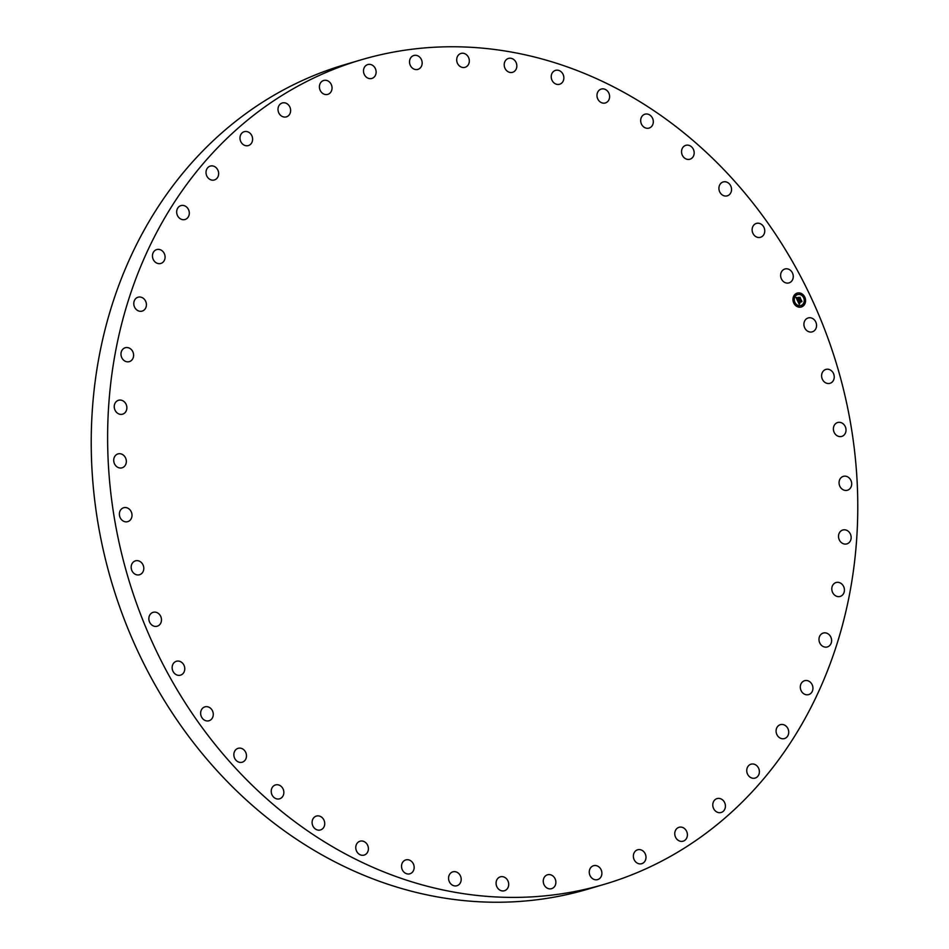 <?xml version="1.0" encoding="UTF-8"?>
<svg xmlns="http://www.w3.org/2000/svg" width="949" height="949" viewBox="0 0 949 949"><rect width="100%" height="100%" fill="white"/><g stroke="black" fill="none" stroke-linecap="round" stroke-linejoin="round"><path stroke-width="1.42" d="M803.922 323.941A7.236 6.228 -106.4 0 1 808.192 317.951A7.236 6.228 -106.4 0 1 816.543 325.863A7.236 6.228 -106.4 0 1 812.285 331.842A7.236 6.228 -106.4 0 1 803.922 323.941M604.24 884.338L587.834 889.177A429.802 369.944 -106.4 0 1 446.398 898.395A429.802 369.944 -106.4 0 1 94.805 501.143A429.802 369.944 -106.4 0 1 344.76 64.662L361.166 59.823A429.802 369.944 -106.4 0 1 502.602 50.605A429.802 369.944 -106.4 0 1 854.195 447.857A429.802 369.944 -106.4 0 1 604.24 884.338A429.802 369.944 -106.4 0 1 462.804 893.567A429.802 369.944 -106.4 0 1 111.199 496.303A429.802 369.944 -106.4 0 1 361.166 59.823M143.69 569.685A7.236 6.228 -106.4 0 1 139.527 574.738A7.236 6.228 -106.4 0 1 131.27 565.924A7.236 6.228 -106.4 0 1 135.434 560.859A7.236 6.228 -106.4 0 1 143.69 569.685M833.697 426.706A7.236 6.228 -106.4 0 1 837.659 422.53A7.236 6.228 -106.4 0 1 844.136 424.796A7.236 6.228 -106.4 0 1 845.713 432.234A7.236 6.228 -106.4 0 1 841.751 436.41A7.236 6.228 -106.4 0 1 835.274 434.144A7.236 6.228 -106.4 0 1 833.697 426.706M131.697 517.466A7.236 6.228 -106.4 0 1 127.747 521.642A7.236 6.228 -106.4 0 1 121.258 519.376A7.236 6.228 -106.4 0 1 119.693 511.926A7.236 6.228 -106.4 0 1 123.655 507.751A7.236 6.228 -106.4 0 1 130.132 510.016A7.236 6.228 -106.4 0 1 131.697 517.466M839.675 479.696A7.236 6.228 -106.4 0 1 843.329 476.362A7.236 6.228 -106.4 0 1 850.09 478.996A7.236 6.228 -106.4 0 1 851.075 486.908A7.236 6.228 -106.4 0 1 847.421 490.242A7.236 6.228 -106.4 0 1 840.66 487.62A7.236 6.228 -106.4 0 1 839.675 479.696M125.719 464.464A7.236 6.228 -106.4 0 1 122.077 467.81A7.236 6.228 -106.4 0 1 115.303 465.176A7.236 6.228 -106.4 0 1 114.331 457.252A7.236 6.228 -106.4 0 1 117.973 453.919A7.236 6.228 -106.4 0 1 124.746 456.552A7.236 6.228 -106.4 0 1 125.719 464.464M839.545 532.567A7.236 6.228 -106.4 0 1 842.795 530.005A7.236 6.228 -106.4 0 1 849.818 533.018A7.236 6.228 -106.4 0 1 850.138 541.333A7.236 6.228 -106.4 0 1 846.888 543.884A7.236 6.228 -106.4 0 1 839.853 540.871A7.236 6.228 -106.4 0 1 839.545 532.567M125.849 411.605A7.236 6.228 -106.4 0 1 122.599 414.167A7.236 6.228 -106.4 0 1 115.576 411.142A7.236 6.228 -106.4 0 1 115.268 402.839A7.236 6.228 -106.4 0 1 118.506 400.276A7.236 6.228 -106.4 0 1 125.541 403.289A7.236 6.228 -106.4 0 1 125.849 411.605M833.305 584.394A7.236 6.228 -106.4 0 1 836.069 582.532A7.236 6.228 -106.4 0 1 843.341 585.948A7.236 6.228 -106.4 0 1 842.914 594.56A7.236 6.228 -106.4 0 1 840.162 596.423A7.236 6.228 -106.4 0 1 832.89 593.006A7.236 6.228 -106.4 0 1 833.305 584.394M132.089 359.766A7.236 6.228 -106.4 0 1 129.337 361.628A7.236 6.228 -106.4 0 1 122.065 358.212A7.236 6.228 -106.4 0 1 122.492 349.6A7.236 6.228 -106.4 0 1 125.244 347.749A7.236 6.228 -106.4 0 1 132.516 351.154A7.236 6.228 -106.4 0 1 132.089 359.766M821.075 634.3A7.236 6.228 -106.4 0 1 823.258 633.054A7.236 6.228 -106.4 0 1 830.743 636.886A7.236 6.228 -106.4 0 1 829.521 645.7A7.236 6.228 -106.4 0 1 827.35 646.945A7.236 6.228 -106.4 0 1 819.853 643.114A7.236 6.228 -106.4 0 1 821.075 634.3M144.319 309.86A7.236 6.228 -106.4 0 1 142.148 311.106A7.236 6.228 -106.4 0 1 134.651 307.274A7.236 6.228 -106.4 0 1 135.873 298.461A7.236 6.228 -106.4 0 1 138.056 297.215A7.236 6.228 -106.4 0 1 145.541 301.047A7.236 6.228 -106.4 0 1 144.319 309.86M803.056 681.441A7.236 6.228 -106.4 0 1 804.586 680.706A7.236 6.228 -106.4 0 1 812.273 684.964A7.236 6.228 -106.4 0 1 810.197 693.873A7.236 6.228 -106.4 0 1 808.678 694.597A7.236 6.228 -106.4 0 1 800.98 690.338A7.236 6.228 -106.4 0 1 803.056 681.441M162.35 262.731A7.236 6.228 -106.4 0 1 160.82 263.454A7.236 6.228 -106.4 0 1 153.121 259.196A7.236 6.228 -106.4 0 1 155.197 250.299A7.236 6.228 -106.4 0 1 156.727 249.575A7.236 6.228 -106.4 0 1 164.414 253.822A7.236 6.228 -106.4 0 1 162.35 262.731M779.544 724.989A7.236 6.228 -106.4 0 1 780.363 724.668A7.236 6.228 -106.4 0 1 788.228 729.366A7.236 6.228 -106.4 0 1 785.274 738.239A7.236 6.228 -106.4 0 1 784.455 738.559A7.236 6.228 -106.4 0 1 776.59 733.862A7.236 6.228 -106.4 0 1 779.544 724.989M185.85 219.183A7.236 6.228 -106.4 0 1 185.031 219.492A7.236 6.228 -106.4 0 1 177.166 214.794A7.236 6.228 -106.4 0 1 180.12 205.921A7.236 6.228 -106.4 0 1 180.939 205.613A7.236 6.228 -106.4 0 1 188.804 210.31A7.236 6.228 -106.4 0 1 185.85 219.183M750.967 764.206A7.236 6.228 -106.4 0 1 751.027 764.194A7.236 6.228 -106.4 0 1 759.034 769.342A7.236 6.228 -106.4 0 1 755.179 778.061A7.236 6.228 -106.4 0 1 755.119 778.073A7.236 6.228 -106.4 0 1 747.1 772.937A7.236 6.228 -106.4 0 1 750.967 764.206M214.438 179.954A7.236 6.228 -106.4 0 1 214.379 179.966A7.236 6.228 -106.4 0 1 206.36 174.83A7.236 6.228 -106.4 0 1 210.227 166.099A7.236 6.228 -106.4 0 1 210.287 166.087A7.236 6.228 -106.4 0 1 218.294 171.235A7.236 6.228 -106.4 0 1 214.438 179.954M717.788 798.441A7.236 6.228 -106.4 0 1 725.19 804.206A7.236 6.228 -106.4 0 1 721.145 812.486A7.236 6.228 -106.4 0 1 720.41 812.641A7.236 6.228 -106.4 0 1 713.007 806.875A7.236 6.228 -106.4 0 1 717.053 798.595A7.236 6.228 -106.4 0 1 717.788 798.441M247.606 145.731A7.236 6.228 -106.4 0 1 240.216 139.966A7.236 6.228 -106.4 0 1 244.249 131.686A7.236 6.228 -106.4 0 1 244.996 131.52A7.236 6.228 -106.4 0 1 252.387 137.285A7.236 6.228 -106.4 0 1 248.341 145.565A7.236 6.228 -106.4 0 1 247.606 145.731M680.599 827.077A7.236 6.228 -106.4 0 1 687.266 833.364A7.236 6.228 -106.4 0 1 683.126 841.182A7.236 6.228 -106.4 0 1 681.572 841.407A7.236 6.228 -106.4 0 1 674.893 835.12A7.236 6.228 -106.4 0 1 679.033 827.303A7.236 6.228 -106.4 0 1 680.599 827.077M284.807 117.083A7.236 6.228 -106.4 0 1 278.128 110.796A7.236 6.228 -106.4 0 1 282.268 102.978A7.236 6.228 -106.4 0 1 283.822 102.765A7.236 6.228 -106.4 0 1 290.501 109.052A7.236 6.228 -106.4 0 1 286.361 116.869A7.236 6.228 -106.4 0 1 284.807 117.083M640.006 849.64A7.236 6.228 -106.4 0 1 645.937 856.33A7.236 6.228 -106.4 0 1 641.726 863.685A7.236 6.228 -106.4 0 1 639.341 863.839A7.236 6.228 -106.4 0 1 633.422 857.149A7.236 6.228 -106.4 0 1 637.633 849.794A7.236 6.228 -106.4 0 1 640.006 849.64M325.388 94.52A7.236 6.228 -106.4 0 1 319.469 87.83A7.236 6.228 -106.4 0 1 323.68 80.475A7.236 6.228 -106.4 0 1 326.053 80.321A7.236 6.228 -106.4 0 1 331.984 87.011A7.236 6.228 -106.4 0 1 327.773 94.366A7.236 6.228 -106.4 0 1 325.388 94.52M596.731 865.749A7.236 6.228 -106.4 0 1 601.88 872.724A7.236 6.228 -106.4 0 1 597.633 879.604A7.236 6.228 -106.4 0 1 594.43 879.569A7.236 6.228 -106.4 0 1 589.282 872.606A7.236 6.228 -106.4 0 1 593.528 865.725A7.236 6.228 -106.4 0 1 596.731 865.749M368.663 78.411A7.236 6.228 -106.4 0 1 363.514 71.448A7.236 6.228 -106.4 0 1 367.773 64.556A7.236 6.228 -106.4 0 1 370.976 64.591A7.236 6.228 -106.4 0 1 376.112 71.566A7.236 6.228 -106.4 0 1 371.866 78.447A7.236 6.228 -106.4 0 1 368.663 78.411M551.511 875.12A7.236 6.228 -106.4 0 1 555.877 882.262A7.236 6.228 -106.4 0 1 551.606 888.667A7.236 6.228 -106.4 0 1 547.597 888.335A7.236 6.228 -106.4 0 1 543.243 881.206A7.236 6.228 -106.4 0 1 547.514 874.788A7.236 6.228 -106.4 0 1 551.511 875.12M413.883 69.04A7.236 6.228 -106.4 0 1 409.529 61.91A7.236 6.228 -106.4 0 1 413.8 55.493A7.236 6.228 -106.4 0 1 417.797 55.825A7.236 6.228 -106.4 0 1 422.163 62.966A7.236 6.228 -106.4 0 1 417.892 69.384A7.236 6.228 -106.4 0 1 413.883 69.04M505.105 877.6A7.236 6.228 -106.4 0 1 508.688 884.776A7.236 6.228 -106.4 0 1 504.429 890.731A7.236 6.228 -106.4 0 1 499.66 889.972A7.236 6.228 -106.4 0 1 496.078 882.795A7.236 6.228 -106.4 0 1 500.337 876.84A7.236 6.228 -106.4 0 1 505.105 877.6M460.289 66.572A7.236 6.228 -106.4 0 1 456.706 59.384A7.236 6.228 -106.4 0 1 460.965 53.441A7.236 6.228 -106.4 0 1 465.734 54.188A7.236 6.228 -106.4 0 1 469.316 61.377A7.236 6.228 -106.4 0 1 465.057 67.32A7.236 6.228 -106.4 0 1 460.289 66.572M458.32 873.139A7.236 6.228 -106.4 0 1 461.143 880.257A7.236 6.228 -106.4 0 1 456.92 885.737A7.236 6.228 -106.4 0 1 451.439 884.468A7.236 6.228 -106.4 0 1 448.604 877.339A7.236 6.228 -106.4 0 1 452.827 871.858A7.236 6.228 -106.4 0 1 458.32 873.139M507.074 71.033A7.236 6.228 -106.4 0 1 504.251 63.903A7.236 6.228 -106.4 0 1 508.474 58.423A7.236 6.228 -106.4 0 1 513.967 59.704A7.236 6.228 -106.4 0 1 516.79 66.821A7.236 6.228 -106.4 0 1 512.567 72.314A7.236 6.228 -106.4 0 1 507.074 71.033M411.949 861.811A7.236 6.228 -106.4 0 1 414.049 868.762A7.236 6.228 -106.4 0 1 409.897 873.792A7.236 6.228 -106.4 0 1 403.74 871.906A7.236 6.228 -106.4 0 1 401.641 864.942A7.236 6.228 -106.4 0 1 405.804 859.913A7.236 6.228 -106.4 0 1 411.949 861.811M553.445 82.361A7.236 6.228 -106.4 0 1 551.345 75.398A7.236 6.228 -106.4 0 1 555.509 70.368A7.236 6.228 -106.4 0 1 561.654 72.266A7.236 6.228 -106.4 0 1 563.753 79.23A7.236 6.228 -106.4 0 1 559.602 84.259A7.236 6.228 -106.4 0 1 553.445 82.361M366.788 843.815A7.236 6.228 -106.4 0 1 364.143 855.096A7.236 6.228 -106.4 0 1 357.393 852.499A7.236 6.228 -106.4 0 1 360.051 841.205A7.236 6.228 -106.4 0 1 366.788 843.815M598.605 100.357A7.236 6.228 -106.4 0 1 601.251 89.064A7.236 6.228 -106.4 0 1 608.001 91.673A7.236 6.228 -106.4 0 1 605.343 102.955A7.236 6.228 -106.4 0 1 598.605 100.357M323.621 819.462A7.236 6.228 -106.4 0 1 320.454 829.96A7.236 6.228 -106.4 0 1 313.206 826.579A7.236 6.228 -106.4 0 1 316.361 816.081A7.236 6.228 -106.4 0 1 323.621 819.462M641.785 124.71A7.236 6.228 -106.4 0 1 644.94 114.2A7.236 6.228 -106.4 0 1 652.2 117.593A7.236 6.228 -106.4 0 1 649.033 128.091A7.236 6.228 -106.4 0 1 641.785 124.71M283.17 789.165A7.236 6.228 -106.4 0 1 279.575 798.821A7.236 6.228 -106.4 0 1 271.9 794.598A7.236 6.228 -106.4 0 1 275.483 784.942A7.236 6.228 -106.4 0 1 283.17 789.165M682.236 155.007A7.236 6.228 -106.4 0 1 685.819 145.339A7.236 6.228 -106.4 0 1 693.494 149.574A7.236 6.228 -106.4 0 1 689.911 159.23A7.236 6.228 -106.4 0 1 682.236 155.007M246.123 753.435A7.236 6.228 -106.4 0 1 242.22 762.213A7.236 6.228 -106.4 0 1 234.213 757.1A7.236 6.228 -106.4 0 1 238.128 748.322A7.236 6.228 -106.4 0 1 246.123 753.435M719.271 190.725A7.236 6.228 -106.4 0 1 723.185 181.959A7.236 6.228 -106.4 0 1 731.181 187.072A7.236 6.228 -106.4 0 1 727.278 195.838A7.236 6.228 -106.4 0 1 719.271 190.725M213.134 712.901A7.236 6.228 -106.4 0 1 209.005 720.754A7.236 6.228 -106.4 0 1 200.773 714.716A7.236 6.228 -106.4 0 1 204.901 706.863A7.236 6.228 -106.4 0 1 213.134 712.901M752.26 231.259A7.236 6.228 -106.4 0 1 756.4 223.418A7.236 6.228 -106.4 0 1 764.621 229.444A7.236 6.228 -106.4 0 1 760.493 237.297A7.236 6.228 -106.4 0 1 752.26 231.259M184.758 668.238A7.236 6.228 -106.4 0 1 180.5 675.154A7.236 6.228 -106.4 0 1 172.16 668.191A7.236 6.228 -106.4 0 1 176.407 661.275A7.236 6.228 -106.4 0 1 184.758 668.238M780.647 275.922A7.236 6.228 -106.4 0 1 784.894 269.006A7.236 6.228 -106.4 0 1 793.245 275.969A7.236 6.228 -106.4 0 1 788.987 282.897A7.236 6.228 -106.4 0 1 780.647 275.922M161.472 620.231A7.236 6.228 -106.4 0 1 157.214 626.21A7.236 6.228 -106.4 0 1 148.863 618.309A7.236 6.228 -106.4 0 1 153.121 612.33A7.236 6.228 -106.4 0 1 161.472 620.231M821.715 374.487A7.236 6.228 -106.4 0 1 825.879 369.422A7.236 6.228 -106.4 0 1 834.135 378.248A7.236 6.228 -106.4 0 1 829.972 383.313A7.236 6.228 -106.4 0 1 821.715 374.487M796.164 293.549A7.236 6.228 -106.4 0 1 797.219 293.111A7.236 6.228 -106.4 0 1 805.025 297.666A7.236 6.228 -106.4 0 1 802.368 306.563A7.236 6.228 -106.4 0 1 801.312 307.002A7.236 6.228 -106.4 0 1 793.506 302.446A7.236 6.228 -106.4 0 1 796.164 293.549M796.828 294.925A5.706 4.911 -106.4 0 1 797.658 294.581A5.706 4.911 -106.4 0 1 803.803 298.176A5.706 4.911 -106.4 0 1 801.703 305.187A5.706 4.911 -106.4 0 1 800.873 305.531A5.706 4.911 -106.4 0 1 794.728 301.936A5.706 4.911 -106.4 0 1 796.828 294.925M797.658 300.952L798.548 300.963L798.5 302.245L801.229 300.382L801.846 301.675L798.987 302.731L799.77 303.36L798.809 302.838L799.817 303.526L799.26 304.344L797.623 300.963M797.753 300.703L798.489 300.809M798.417 301.296L798.607 301.936L801.264 299.931L801.929 301.485L801.276 300.121L798.584 302.067L798.382 301.308M796.092 297.737L797.03 297.808L797.243 299.623L798.37 299.018L797.29 299.374L796.97 298.057L797.326 299.279L798.429 297.559L798.572 298.899L799.924 297.713L800.588 299.101L797.492 300.691L796.14 297.749M796.247 297.476L797.006 297.642M798.441 297.286L797.409 297.95L798.441 297.286M798.655 298.544L799.971 297.203L800.719 298.959L799.983 297.393L798.619 298.65L798.37 297.962L798.584 298.567M794.111 302.34L794.408 303.158M796.306 293.846L796.567 294.665M793.637 297.44L793.898 298.259M803.957 296.99L804.254 297.808M800.6 293.656L800.861 294.487M802.225 306.266L801.905 305.448L802.225 306.266M797.931 306.456L797.551 305.661L797.931 306.456M804.894 302.672L804.574 301.853L804.894 302.672M798.631 299.587L797.421 300.548M800.054 298.816L798.844 299.445M799.877 297.879L800.422 299.018M798.311 297.618L798.572 298.899M798.287 298.84L797.279 299.362M796.199 297.761L797.243 299.623M799.699 303.573L799.319 304.249M798.809 302.838L799.236 303.621M798.987 302.731L801.383 301.438M801.193 300.56L801.691 301.592M797.635 300.987L798.441 300.999L798.5 302.245M798.334 297.345L797.409 297.915M801.015 300.631L798.572 302.043M799.663 297.998L798.607 298.638M801.264 307.013A7.236 6.228 73.6 0 0 802.261 306.598A7.236 6.228 73.6 0 0 804.93 297.725A7.236 6.228 73.6 0 0 797.16 293.122M797.658 294.581L797.551 294.617A5.706 4.911 73.6 0 0 797.551 294.617A5.706 4.911 73.6 0 0 796.721 294.961A5.706 4.911 73.6 0 0 794.621 301.972A5.706 4.911 73.6 0 0 800.778 305.554A5.706 4.911 73.6 0 0 800.826 305.542M801.858 305.471L802.107 306.302M797.563 305.661L797.812 306.491M804.527 301.877L804.776 302.707"/></g></svg>
